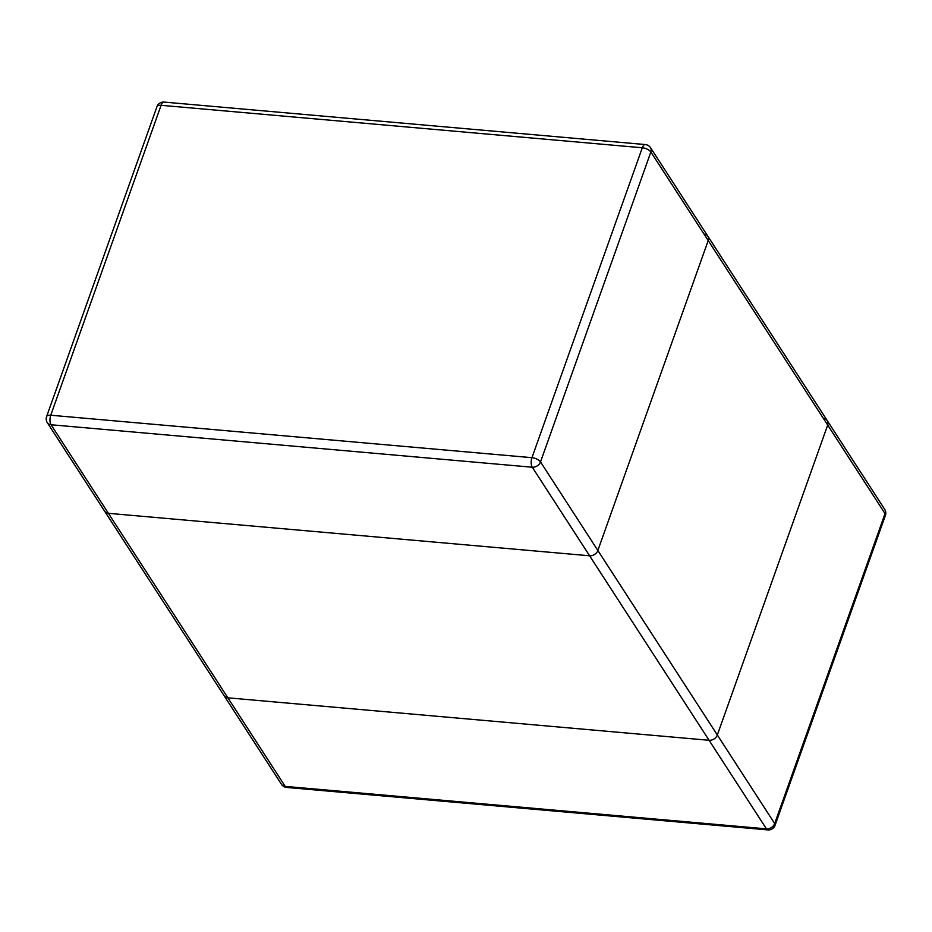 <?xml version="1.0" encoding="UTF-8"?>
<svg xmlns="http://www.w3.org/2000/svg" width="932" height="932" viewBox="0 0 932 932"><rect width="100%" height="100%" fill="white"/><g stroke="black" fill="none" stroke-linecap="round" stroke-linejoin="round"><path stroke-width="1.4" d="M709.077 740.288A6.932 5.359 -32.9 0 0 717.337 734.987L827.686 425.062A6.932 5.359 -32.9 0 0 827.336 420.751A6.932 5.359 147.1 0 1 827.686 425.062L717.337 734.987A6.932 5.359 147.1 0 1 709.077 740.288L227.874 697.823L709.077 740.288L589.607 555.787L108.403 513.322A6.932 5.359 147.1 0 1 104.664 511.249A6.932 5.359 -32.9 0 0 108.403 513.322L589.607 555.787A6.932 5.359 -32.9 0 0 597.855 550.474A6.932 5.359 147.1 0 1 589.607 555.787L532.265 467.223A6.932 5.359 -32.9 0 0 540.513 461.923L650.862 151.998L708.215 240.561A6.932 5.359 -32.9 0 0 707.866 236.25A6.932 5.359 147.1 0 1 708.215 240.561L597.855 550.474L708.215 240.561L885.039 513.625L774.678 823.55L540.513 461.923A6.932 3.099 -160.4 0 0 531.951 457.682L642.311 147.769L161.096 105.304L50.747 415.229L531.951 457.682A6.932 3.122 95 0 0 532.265 467.223L51.05 424.759L227.874 697.823A6.932 5.359 147.1 0 1 224.134 695.75A6.932 5.359 -32.9 0 0 227.874 697.823L285.215 786.387A6.932 5.359 147.1 0 1 281.476 784.313A6.932 6.932 0 0 0 286.695 787.447A6.932 3.122 -85 0 1 285.215 786.387L766.43 828.851L709.077 740.288M704.126 234.177A6.932 5.359 147.1 0 1 707.866 236.25L884.689 509.315A6.932 5.359 147.1 0 1 885.039 513.625A6.932 3.099 19.6 0 1 885.4 515.408A6.932 6.932 0 0 0 884.689 509.315M823.597 418.678A6.932 5.359 147.1 0 1 827.336 420.751M775.04 825.333A6.932 3.099 -160.4 0 0 774.678 823.55A6.932 5.359 147.1 0 1 766.43 828.851A6.932 3.122 95 0 0 767.898 829.911A6.932 6.932 0 0 0 775.04 825.333L885.4 515.408M156.96 106.667A6.932 3.099 19.6 0 1 161.096 105.304A6.932 3.122 -85 0 1 164.102 102.089A6.932 6.932 0 0 0 156.96 106.667L46.6 416.592A6.932 6.932 0 0 0 47.311 422.685A6.932 5.359 -32.9 0 0 51.05 424.759A6.932 3.122 -85 0 1 50.747 415.229A6.932 3.099 -160.4 0 0 46.6 416.592M645.305 144.553A6.932 3.122 95 0 0 642.311 147.769A6.932 3.099 19.6 0 1 650.862 151.998A6.932 5.359 -32.9 0 0 650.524 147.687A6.932 6.932 0 0 0 645.305 144.553L164.102 102.089M47.311 422.685L281.476 784.313M767.898 829.911L286.695 787.447M707.866 236.25L650.524 147.687"/></g></svg>
